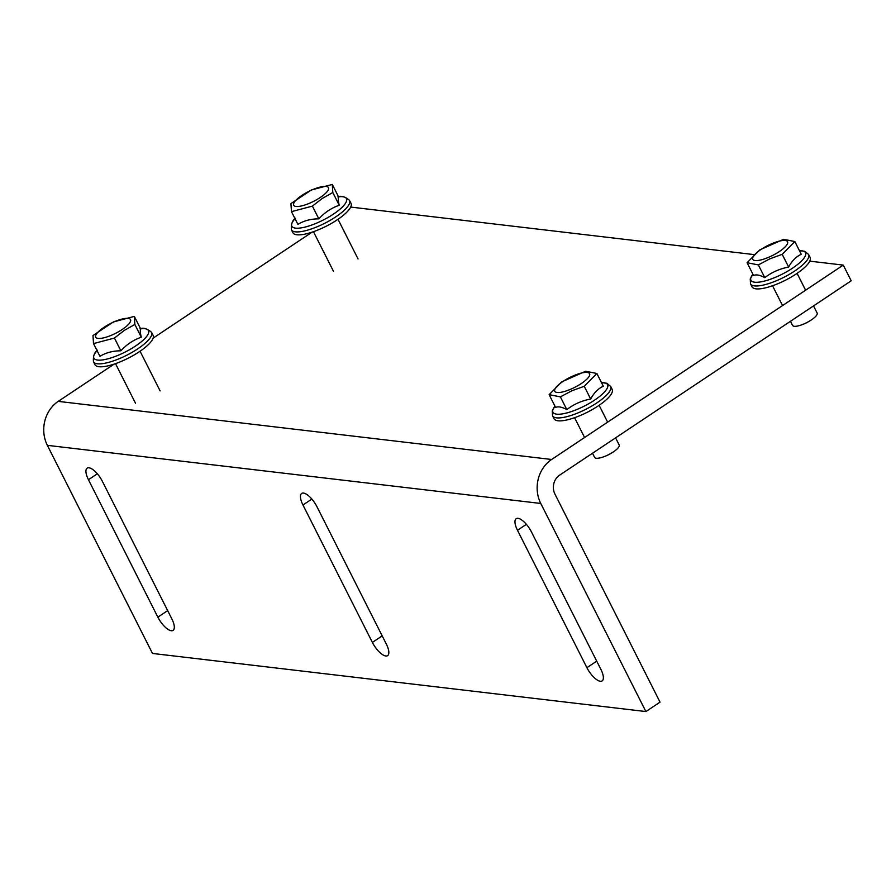 <?xml version="1.0" encoding="UTF-8"?>
<svg xmlns="http://www.w3.org/2000/svg" width="896" height="896" viewBox="0 0 896 896"><rect width="100%" height="100%" fill="white"/><g stroke="black" fill="none" stroke-linecap="round" stroke-linejoin="round"><path stroke-width="1.34" d="M782.197 254.33L788.637 267.064C791.874 260.971 796.074 256.704 801.248 254.274L794.819 241.528L782.197 254.33L769.854 258.81L758.341 264.914L764.781 277.659C771.725 272.294 779.677 268.766 788.637 267.064M758.341 264.914L747.096 262.707L753.536 275.453C756.314 274.322 760.054 275.05 764.781 277.659M747.096 262.707L759.718 249.917L783.574 239.322L794.819 241.528M813.534 305.906L817.13 313.018A13.754 3.886 153.2 0 1 806.613 322.694A13.754 3.886 153.2 0 1 792.579 325.427L790.474 321.272M810.118 257.432A32.558 9.206 153.2 0 1 785.21 280.325A32.558 9.206 153.2 0 1 751.99 286.787L750.501 283.842A32.558 9.206 153.2 0 0 783.72 277.379A32.558 9.206 153.2 0 0 808.629 254.486L810.118 257.432M769.563 256.894A19.488 5.51 -26.8 0 0 785.646 240.576A19.488 5.51 -26.8 0 0 755.227 254.083A19.488 5.51 -26.8 0 0 769.563 256.894M114.139 364.101L58.229 401.374A32.099 28.314 96.7 0 0 47.365 445.346L152.488 653.442L645.893 711.558L660.027 702.128L554.915 494.032A13.754 12.141 -83.3 0 1 559.563 475.194L851.2 280.806L843.27 265.093L809.771 261.15M645.893 711.558L540.77 503.462A32.099 28.314 -83.3 0 1 551.634 459.48L843.27 265.093M312.099 232.154L153.104 338.139M157.853 617.154A14.907 5.611 -123.7 0 0 173.096 630.37A14.907 5.611 -123.7 0 0 171.797 618.789L102.39 481.376A14.907 5.611 -123.7 0 0 87.147 468.149A14.907 5.611 -123.7 0 0 88.446 479.73L157.853 617.154L167.664 610.613M586.902 667.677A14.907 5.611 -123.7 0 0 602.146 680.904A14.907 5.611 -123.7 0 0 600.846 669.323L531.429 531.899A14.907 5.611 -123.7 0 0 516.197 518.683A14.907 5.611 -123.7 0 0 517.485 530.264L586.902 667.677L596.714 661.147M372.378 642.41A14.907 5.611 -123.7 0 0 387.621 655.637A14.907 5.611 -123.7 0 0 386.322 644.056L316.904 506.632A14.907 5.611 -123.7 0 0 301.672 493.416A14.907 5.611 -123.7 0 0 302.96 504.997L372.378 642.41L382.189 635.88M753.928 254.576L350.694 207.077M134.848 324.453L141.288 337.198C140.179 332.674 140 329.986 140.762 329.134L134.333 316.389L134.848 324.453L124.23 330.445L114.442 338.061L120.882 350.806C126.694 344.445 133.493 339.909 141.288 337.198M114.442 338.061L93.509 343.605L99.949 356.339C105.93 352.654 112.907 350.806 120.882 350.806M93.509 343.605L92.994 335.53L113.4 321.933L134.333 316.389M153.082 335.306A32.558 9.206 153.2 0 1 128.173 358.21A32.558 9.206 153.2 0 1 94.954 364.672L93.464 361.726A32.558 9.206 153.2 0 0 126.683 355.264A32.558 9.206 153.2 0 0 151.592 332.36L153.082 335.306M122.226 329.47A19.488 5.51 -26.8 0 0 121.565 319.189A19.488 5.51 -26.8 0 0 95.536 336.526A19.488 5.51 -26.8 0 0 122.226 329.47M584.237 386.277L590.677 399.011C593.914 392.918 598.114 388.651 603.299 386.221L596.859 373.475L584.237 386.277L571.906 390.757L560.381 396.861L566.821 409.606C573.776 404.242 581.728 400.714 590.677 399.011M560.381 396.861L549.136 394.654L555.576 407.4C558.354 406.269 562.106 407.008 566.821 409.606M549.136 394.654L561.758 381.864L585.614 371.269L596.859 373.475M615.586 437.853L619.181 444.976A13.754 3.886 153.2 0 1 608.653 454.642A13.754 3.886 153.2 0 1 594.619 457.374L592.525 453.219M612.158 389.379A32.558 9.206 153.2 0 1 587.25 412.272A32.558 9.206 153.2 0 1 554.03 418.734L552.552 415.789A32.558 9.206 153.2 0 0 585.76 409.338A32.558 9.206 153.2 0 0 610.669 386.434L612.158 389.379M571.603 388.842A19.488 5.51 -26.8 0 0 587.698 372.523A19.488 5.51 -26.8 0 0 557.267 386.03A19.488 5.51 -26.8 0 0 571.603 388.842M332.808 192.506L339.248 205.251C338.128 200.726 337.96 198.038 338.722 197.187L332.282 184.442L332.808 192.506L322.19 198.498L312.402 206.114L318.83 218.859C324.643 212.498 331.453 207.962 339.248 205.251M312.402 206.114L291.469 211.658L297.909 224.392C303.89 220.696 310.867 218.859 318.83 218.859M291.469 211.658L290.942 203.582L311.36 189.986L332.282 184.442M351.042 203.358A32.558 9.206 153.2 0 1 326.122 226.262A32.558 9.206 153.2 0 1 292.914 232.725L291.424 229.779A32.558 9.206 153.2 0 0 324.643 223.317A32.558 9.206 153.2 0 0 349.552 200.413L351.042 203.358M320.186 197.523A19.488 5.51 -26.8 0 0 319.514 187.242A19.488 5.51 -26.8 0 0 293.496 204.579A19.488 5.51 -26.8 0 0 320.186 197.523M808.629 254.486L804.787 251.317L799.445 250.701A30.576 8.646 153.2 0 1 798.974 263.346A30.576 8.646 153.2 0 1 763.65 281.277A30.576 8.646 153.2 0 1 752.909 274.221L750.232 278.869L750.501 283.842M540.77 503.462L47.365 445.346M58.229 401.374L551.634 459.48M311.864 499.061L302.96 504.997M526.389 524.328L517.485 530.264M97.339 473.794L88.446 479.73M140.56 328.731A30.576 8.646 153.2 0 1 145.354 337.982A30.576 8.646 153.2 0 1 107.856 358.837A30.576 8.646 153.2 0 1 97.093 350.683M610.669 386.434L606.838 383.264L601.496 382.648A30.576 8.646 153.2 0 1 601.026 395.304A30.576 8.646 153.2 0 1 565.69 413.224A30.576 8.646 153.2 0 1 554.949 406.168L552.272 410.827L552.552 415.789M338.52 196.784A30.576 8.646 153.2 0 1 344.758 204.31A30.576 8.646 153.2 0 1 319.738 221.738A30.576 8.646 153.2 0 1 295.534 228.133A30.576 8.646 153.2 0 1 295.053 218.736M805.605 290.203L797.093 273.358M782.544 305.57L772.542 285.768M160.104 390.902L140.067 351.232M135.542 403.312L115.506 363.642M139.866 328.81C143.382 327.432 147.291 328.619 151.592 332.36M97.574 350.179C94.382 352.184 93.005 356.037 93.464 361.726M607.645 422.15L599.144 405.306M584.584 437.517L574.582 417.715M358.053 258.955L338.016 219.285M333.491 271.354L313.454 231.694M337.814 196.862C341.331 195.485 345.251 196.672 349.552 200.413M295.534 218.232C292.331 220.237 290.965 224.09 291.424 229.779"/></g></svg>
